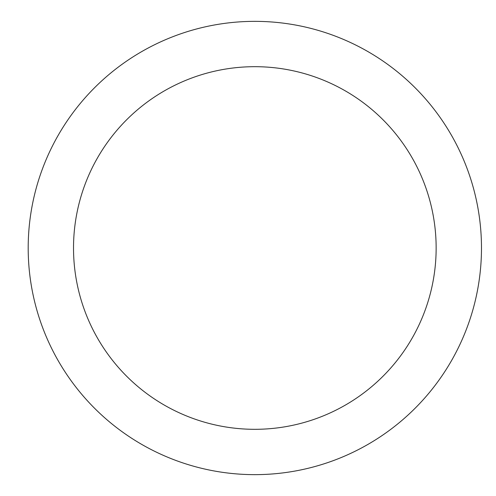 <?xml version="1.0" encoding="UTF-8"?>
<svg xmlns="http://www.w3.org/2000/svg" width="496" height="496" viewBox="0 0 496 496"><rect width="100%" height="100%" fill="white"/><g stroke="black" fill="none" stroke-linecap="round" stroke-linejoin="round"><path stroke-width="0.74" d="M73.52 248A181.313 181.313 0 0 0 345.489 405.021A181.313 181.313 0 0 0 345.489 90.979A181.313 181.313 0 0 0 73.52 248M28.191 248A226.641 226.641 0 0 0 368.156 444.28A226.641 226.641 0 0 0 368.156 51.72A226.641 226.641 0 0 0 28.191 248"/></g></svg>
